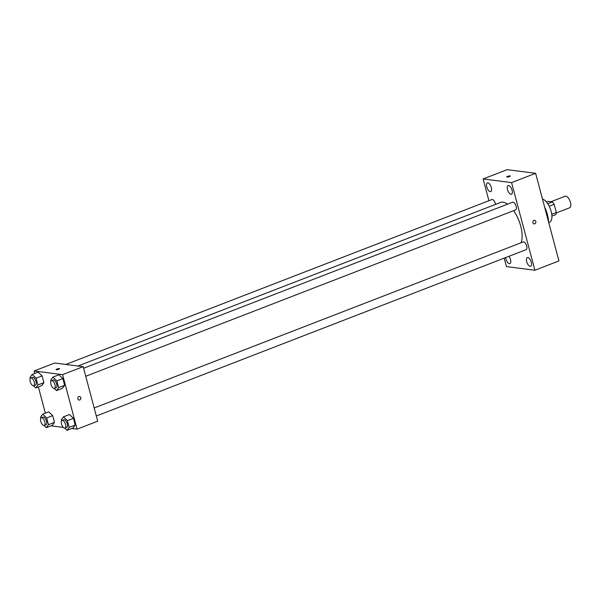 <?xml version="1.0" encoding="UTF-8"?>
<svg xmlns="http://www.w3.org/2000/svg" width="600" height="600" viewBox="0 0 600 600"><rect width="100%" height="100%" fill="white"/><g stroke="black" fill="none" stroke-linecap="round" stroke-linejoin="round"><path stroke-width="0.9" d="M556.298 212.933L569.64 207.772A6.188 2.782 -111.2 0 0 570 201A6.188 2.782 -111.2 0 0 565.17 196.237L550.942 201.743M546.472 202.02L548.123 201.382L552.405 201.93A7.98 3.593 -111.2 0 1 554.16 204.308L556.342 212.505A7.98 3.593 -111.2 0 1 555.773 214.59L551.91 216.083M551.752 214.282L556.342 212.505M549.202 206.228L554.16 204.308M547.755 203.73L552.405 201.93M542.482 199.065A12.367 5.565 68.8 0 1 551.175 211.425A12.367 5.565 68.8 0 1 549.548 222.18L548.715 222.502M544.627 207.142A19.59 8.805 68.8 0 1 547.433 214.71A19.59 8.805 68.8 0 1 548.602 222.06M488.91 200.708L483.127 178.958L507.173 169.657L535.627 173.31L558.945 260.94L534.9 270.24L506.445 266.595L504.195 258.142M486.772 186.953A4.643 2.085 -111.2 0 0 490.74 191.572A4.643 2.085 -111.2 0 0 491.01 186.495A4.643 2.085 -111.2 0 0 487.388 182.917A4.643 2.085 -111.2 0 0 486.772 186.953M505.688 257.565A4.643 2.085 -111.2 0 0 505.942 259.005A4.643 2.085 -111.2 0 0 509.91 263.625A4.643 2.085 -111.2 0 0 510.743 260.7A4.643 2.085 -111.2 0 0 508.95 256.298M526.68 261.668A4.643 2.085 -111.2 0 0 530.64 266.288A4.643 2.085 -111.2 0 0 530.91 261.202A4.643 2.085 -111.2 0 0 527.287 257.625A4.643 2.085 -111.2 0 0 526.68 261.668M507.502 189.615A4.643 2.085 -111.2 0 0 511.47 194.235A4.643 2.085 -111.2 0 0 511.74 189.15A4.643 2.085 -111.2 0 0 508.118 185.572A4.643 2.085 -111.2 0 0 507.502 189.615M483.127 178.958L511.582 182.61L535.627 173.31M511.582 182.61L534.9 270.24M533.955 220.403A1.808 1.567 97.3 0 0 534.173 223.897A1.808 1.567 97.3 0 0 534.638 220.32A1.808 1.567 97.3 0 0 533.955 220.403M534.173 223.897A1.808 1.567 97.3 0 0 534.638 220.32M506.775 176.933A1.808 0.383 165.1 0 1 508.013 176.22A1.808 0.383 165.1 0 1 510.022 175.882A1.808 0.383 165.1 0 1 510.263 176.002A1.808 0.383 165.1 0 1 508.62 176.835A1.808 0.383 165.1 0 1 506.775 176.933A1.808 0.383 165.1 0 1 508.013 176.22A1.808 0.383 165.1 0 1 510.022 175.882A1.808 0.383 165.1 0 1 510.263 176.002M495.548 204.39A4.125 1.853 -111.2 0 0 491.873 199.56L65.858 364.44M96.315 415.995L526.155 249.638A4.125 1.853 -111.2 0 0 526.395 245.123A4.125 1.853 -111.2 0 0 523.178 241.95L94.185 407.978M85.748 376.267L515.58 209.917A4.125 1.853 -111.2 0 0 515.827 205.403A4.125 1.853 -111.2 0 0 512.602 202.222L83.617 368.25M521.077 242.76A23.707 10.665 -111.2 0 0 513.66 210.66M507.562 204.173A23.707 10.665 -111.2 0 0 500.452 202.493L77.977 366M34.777 373.447L34.125 370.987L54.735 363.015L83.19 366.668L97.703 421.192L77.093 429.165L71.828 428.49M34.125 370.987L62.58 374.64L83.19 366.668M62.58 374.64L77.093 429.165M79.515 396.457A1.808 1.567 -82.7 0 1 79.058 400.043A1.808 1.567 -82.7 0 1 79.515 396.457A1.808 1.567 -82.7 0 1 79.05 400.043M38.16 372.142L42.112 375.907L43.905 382.65L41.752 385.635L43.905 382.65L42.112 375.907L38.16 372.142L32.152 374.468L36.098 378.233L37.89 384.975L35.745 387.96L33.457 385.778M69.465 414.525L73.41 418.29L75.21 425.04L73.058 428.018L75.21 425.04L73.41 418.29L69.465 414.525L63.457 416.85L67.403 420.615L69.195 427.365L67.043 430.342L64.762 428.168M45.352 413.175L38.37 386.94M63.307 427.403L51.097 425.835M58.898 374.798L62.843 378.562L64.635 385.312L62.483 388.29L64.635 385.312L62.843 378.562L58.898 374.798L52.883 377.13L56.828 380.895L58.627 387.638L56.475 390.623L54.188 388.44M48.735 411.87L52.68 415.627L54.472 422.377L52.32 425.355L54.472 422.377L52.68 415.627L48.735 411.87L42.72 414.195L46.665 417.96L48.465 424.702L46.312 427.688L44.025 425.505M56.055 369.623A1.808 0.383 165.1 0 1 57.293 368.91A1.808 0.383 165.1 0 1 59.302 368.58A1.808 0.383 165.1 0 1 59.543 368.7A1.808 0.383 165.1 0 1 57.9 369.532A1.808 0.383 165.1 0 1 56.055 369.623A1.808 0.383 165.1 0 1 57.293 368.91A1.808 0.383 165.1 0 1 59.302 368.58A1.808 0.383 165.1 0 1 59.543 368.7M40.838 418.17L40.568 417.173L42.72 414.195M44.287 425.452L46.005 424.785A4.125 1.853 -111.2 0 0 46.245 420.27A4.125 1.853 -111.2 0 0 43.027 417.09L41.31 417.757A4.125 1.853 -111.2 0 0 40.905 421.808A4.125 1.853 -111.2 0 0 43.838 425.498A4.125 1.853 -111.2 0 0 44.287 425.452A4.125 1.853 -111.2 0 0 44.527 420.938A4.125 1.853 -111.2 0 0 41.31 417.757M46.665 417.96L52.68 415.627M48.465 424.702L54.472 422.377M46.312 427.688L52.32 425.355M30.263 378.45L30 377.445L32.152 374.468M33.72 385.725L35.438 385.058A4.125 1.853 -111.2 0 0 35.678 380.543A4.125 1.853 -111.2 0 0 32.46 377.37L30.742 378.03A4.125 1.853 -111.2 0 0 30.338 382.08A4.125 1.853 -111.2 0 0 33.263 385.77A4.125 1.853 -111.2 0 0 33.72 385.725A4.125 1.853 -111.2 0 0 33.96 381.21A4.125 1.853 -111.2 0 0 30.742 378.03M36.098 378.233L42.112 375.907M37.89 384.975L43.905 382.65M35.745 387.96L41.752 385.635M61.568 420.832L61.305 419.835L63.457 416.85M65.017 428.107L66.735 427.447A4.125 1.853 -111.2 0 0 66.983 422.933A4.125 1.853 -111.2 0 0 63.765 419.752L62.047 420.42A4.125 1.853 -111.2 0 0 61.635 424.47A4.125 1.853 -111.2 0 0 64.567 428.16A4.125 1.853 -111.2 0 0 65.017 428.107A4.125 1.853 -111.2 0 0 65.265 423.592A4.125 1.853 -111.2 0 0 62.047 420.42M67.403 420.615L73.41 418.29M69.195 427.365L75.21 425.04M67.043 430.342L73.058 428.018M51 381.105L50.73 380.108L52.883 377.13M54.45 388.38L56.168 387.72A4.125 1.853 -111.2 0 0 56.407 383.205A4.125 1.853 -111.2 0 0 53.19 380.025L51.472 380.692A4.125 1.853 -111.2 0 0 51.068 384.743A4.125 1.853 -111.2 0 0 54 388.433A4.125 1.853 -111.2 0 0 54.45 388.38A4.125 1.853 -111.2 0 0 54.69 383.865A4.125 1.853 -111.2 0 0 51.472 380.692M56.828 380.895L62.843 378.562M58.627 387.638L64.635 385.312M56.475 390.623L62.483 388.29"/></g></svg>
